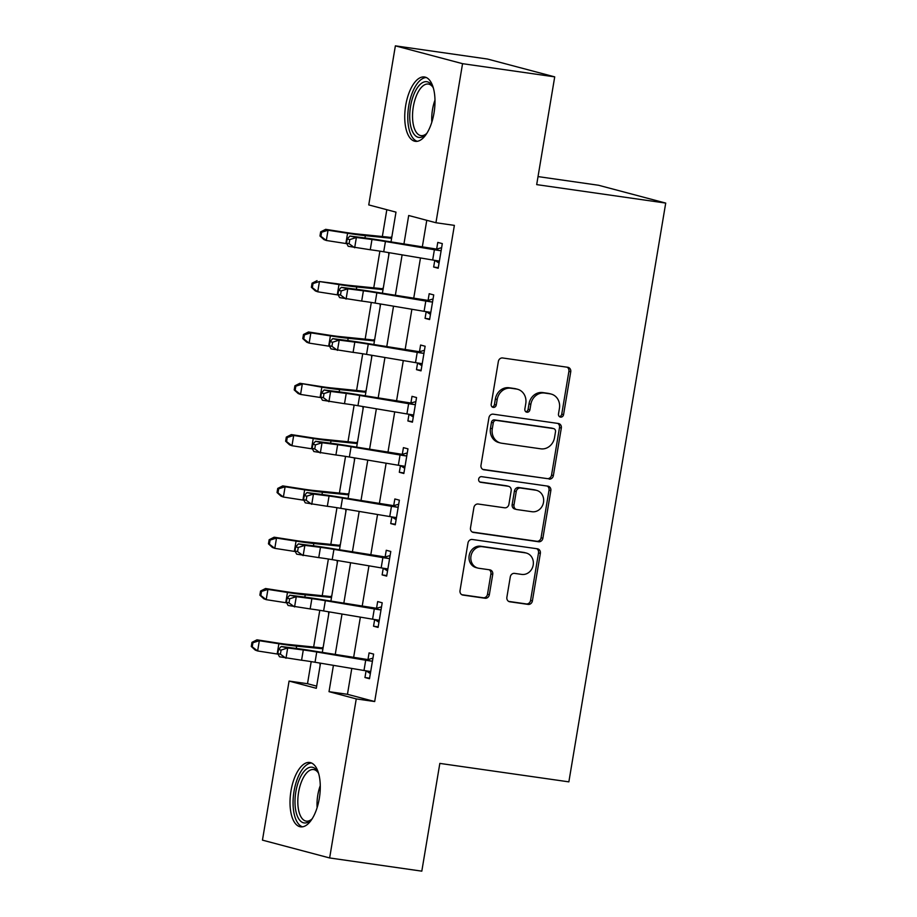 <?xml version="1.0" encoding="UTF-8"?>
<svg xmlns="http://www.w3.org/2000/svg" width="917" height="917" viewBox="0 0 917 917"><rect width="100%" height="100%" fill="white"/><g stroke="black" fill="none" stroke-linecap="round" stroke-linejoin="round"><path stroke-width="1.38" d="M560.551 417.109A2.866 2.556 104.9 0 0 563.565 414.644L570.729 371.832A4.092 3.645 104.9 0 0 567.783 367.293L502.642 357.974A4.092 3.645 104.9 0 0 498.355 361.481L491.191 404.294A2.866 2.556 104.9 0 0 496.257 405.016L497.186 399.48A13.09 11.68 104.9 0 1 510.918 388.235L516.351 389.014A13.09 11.68 104.9 0 1 517.543 389.255A13.09 11.68 104.9 0 1 525.773 403.56L524.845 409.108A2.866 2.556 104.9 0 0 529.911 409.83L530.84 404.294A13.09 11.68 104.9 0 1 544.572 393.049L550.005 393.829A13.09 11.68 104.9 0 1 551.197 394.069A13.09 11.68 104.9 0 1 559.427 408.386L558.499 413.922A2.866 2.556 104.9 0 0 560.551 417.109M559.439 416.616A2.866 2.556 104.9 0 0 561.743 414.163L568.907 371.351A4.092 3.645 104.9 0 0 567.096 367.19M492.131 406.988A2.866 2.556 104.9 0 0 494.435 404.535L495.363 398.998L497.186 399.48M525.785 411.802A2.866 2.556 104.9 0 0 528.089 409.349L529.017 403.812L530.84 404.294M290.987 790.901A32.496 14.569 98.1 0 1 309.751 762.486A32.496 14.569 98.1 0 1 319.311 798.42A32.496 14.569 98.1 0 1 300.547 826.836A32.496 14.569 98.1 0 1 290.987 790.901M405.704 105.398A32.496 14.569 98.1 0 1 424.468 76.982A32.496 14.569 98.1 0 1 434.028 112.906A32.496 14.569 98.1 0 1 415.263 141.321A32.496 14.569 98.1 0 1 405.704 105.398M506.883 597.242A4.092 3.645 104.9 0 0 509.829 601.793L528.1 604.406A4.092 3.645 104.9 0 0 532.399 600.899L540.354 553.352A4.092 3.645 104.9 0 0 537.408 548.802L472.266 539.483A4.092 3.645 104.9 0 0 467.979 542.99L460.025 590.537A4.092 3.645 104.9 0 0 462.959 595.087L485.036 598.239A4.092 3.645 104.9 0 0 489.334 594.732L492.738 574.386A4.092 3.645 104.9 0 0 489.793 569.835L478.846 568.276A10.935 9.766 104.9 0 1 477.849 568.07A10.935 9.766 104.9 0 1 471.074 555.542A10.935 9.766 104.9 0 1 482.457 546.715L525.338 552.848A10.935 9.766 104.9 0 1 526.335 553.054A10.935 9.766 104.9 0 1 533.098 565.583A10.935 9.766 104.9 0 1 521.727 574.409L514.575 573.389A4.092 3.645 104.9 0 0 510.288 576.896L506.883 597.242M390.997 241.95L395.995 212.136L368.749 204.915L395.376 45.85L487.535 59.043L554.716 76.868L536.686 184.615L665.719 203.081L568.861 781.857L439.839 763.403L421.809 871.15L329.639 857.957L262.457 840.132L289.073 681.079L316.308 688.3L320.514 663.174M554.716 76.868L462.558 63.674L435.942 222.739L408.695 215.506L403.916 244.117M351.784 668.436L347.451 694.307L374.686 701.539L454.373 225.376L435.942 222.739M374.686 701.539L356.255 698.903L329.639 857.957M549.065 479.098A4.092 3.645 104.9 0 0 553.364 475.591L561.319 428.044A4.092 3.645 104.9 0 0 558.373 423.494L493.243 414.175A4.092 3.645 104.9 0 0 488.944 417.682L480.989 465.228A4.092 3.645 104.9 0 0 483.935 469.779L547.254 478.617A4.092 3.645 104.9 0 0 551.541 475.109L559.508 427.563A4.092 3.645 104.9 0 0 557.696 423.402M550.83 490.698L542.875 538.245A4.092 3.645 104.9 0 1 538.588 541.752L473.447 532.433A4.092 3.645 104.9 0 1 470.501 527.883L473.906 507.537A4.092 3.645 104.9 0 1 478.204 504.029L504.614 507.8A4.092 3.645 104.9 0 0 508.912 504.293L511.17 490.801A4.092 3.645 104.9 0 0 508.224 486.251L480.726 482.319A2.866 2.556 104.9 0 1 481.666 476.668L547.885 486.148A4.092 3.645 104.9 0 1 550.83 490.698L549.019 490.217L541.064 537.763L542.875 538.245M426.772 220.309L422.267 247.212M420.467 257.952L413.682 298.518M411.882 309.27L405.096 349.824M403.297 360.576L396.511 401.142M394.711 411.882L387.925 452.448M386.126 463.2L379.34 503.765M377.54 514.506L370.755 555.072M368.955 565.812L362.169 606.378M360.37 617.13L353.584 657.695M439.048 263.087L434.796 260.359L433.649 267.03L438.188 268.245L442.315 243.613L437.776 242.409L436.652 249.103L441.627 247.682M426.187 311.665L425.064 318.348L429.603 319.552L433.73 294.919L429.19 293.715L428.067 300.409L433.042 298.988M417.59 362.972L416.478 369.654L421.018 370.858L425.133 346.236L420.594 345.033L419.482 351.727L424.456 350.305M409.005 414.278L407.893 420.972L412.432 422.175L416.547 397.542L412.008 396.339L410.896 403.033L415.871 401.612M404.706 468.323L400.454 465.595L399.308 472.278L403.847 473.481L407.962 448.849L403.423 447.645L402.311 454.339L407.286 452.929M396.121 519.641L391.868 516.913L390.722 523.584L395.261 524.788L399.376 500.166L394.837 498.963L393.714 505.657L398.7 504.235M383.249 568.219L382.137 574.902L386.676 576.105L390.791 551.472L386.252 550.269L385.129 556.963L390.115 555.542M374.663 619.525L373.54 626.208L378.079 627.411L382.206 602.79L377.666 601.575L376.543 608.28L381.529 606.859M366.078 670.831L364.955 677.514L369.494 678.729L373.62 654.096L369.081 652.893L367.958 659.587L372.944 658.165M386.825 209.706L382.343 236.517M379.89 251.143L373.758 287.835M371.305 302.461L365.161 339.141M362.719 353.767L356.575 390.459M354.134 405.085L347.99 441.765M345.549 456.391L339.405 493.071M336.963 507.697L330.819 544.389M328.378 559.015L322.234 595.695M319.781 610.321L313.648 647.001M311.195 661.627L307.504 683.715L316.674 686.145M392.912 230.511L391.846 236.895M388.659 252.599L388.797 255.132M384.326 281.817L383.26 288.202M380.074 303.917L380.211 306.45M375.741 333.123L374.675 339.508M371.477 355.223L371.626 357.756M367.155 384.441L366.089 390.825M362.891 406.54L363.04 409.062M358.57 435.747L357.504 442.132M354.306 457.847L354.455 460.38M349.985 487.053L348.918 493.438M345.72 509.153L345.858 511.686M341.399 538.371L340.333 544.755M337.135 560.47L337.273 562.992M332.814 589.677L331.748 596.061M328.55 611.777L328.687 614.31M324.228 640.994L323.162 647.379M319.964 663.083L320.102 665.616M665.719 203.081L598.537 185.257L538.027 176.591M395.376 45.85L462.558 63.674M307.504 683.715L289.073 681.079M322.314 652.434L329.1 611.868M330.899 601.128L337.685 560.562M339.485 549.81L346.271 509.244M348.07 498.504L354.856 457.938M356.656 447.187L363.441 406.632M365.241 395.88L372.027 355.315M373.827 344.574L380.612 304.008M382.412 293.257L389.198 252.691M333.421 665.352L329.02 691.67L356.255 698.903M402.116 254.869L395.33 295.434M393.531 306.175L386.745 346.741M384.945 357.492L378.159 398.058M376.36 408.799L369.562 449.364M367.774 460.105L360.977 500.671M359.177 511.422L352.392 551.988M350.592 562.729L343.806 603.294M342.007 614.046L335.221 654.6M347.451 694.307L329.02 691.67M433.649 267.03L438.28 267.695M425.064 318.348L429.695 319.013M416.478 369.654L421.109 370.319M407.893 420.972L412.524 421.625M399.308 472.278L403.938 472.943M390.722 523.584L395.353 524.249M382.137 574.902L386.756 575.567M373.54 626.208L378.171 626.873M364.955 677.514L369.585 678.179M551.197 394.069L549.386 393.588A13.09 11.68 104.9 0 0 548.183 393.347L550.005 393.829M529.017 403.812A13.09 11.68 104.9 0 1 542.761 392.568L548.183 393.347M517.543 389.255L515.732 388.774A13.09 11.68 104.9 0 0 514.529 388.533L516.351 389.014M495.363 398.998A13.09 11.68 104.9 0 1 509.107 387.753L514.529 388.533M482.8 469.389L547.254 478.617M555.507 431.747A2.866 2.556 104.9 0 0 553.455 428.571L496.28 420.387A2.866 2.556 104.9 0 0 493.266 422.84L492.291 428.686A13.09 11.68 104.9 0 0 500.51 442.991A13.09 11.68 104.9 0 0 501.714 443.232L540.801 448.826A13.09 11.68 104.9 0 0 554.533 437.592L555.507 431.747M552.149 428.228A2.866 2.556 104.9 0 0 551.633 428.09L553.455 428.571M500.51 442.991L498.699 442.51A13.09 11.68 104.9 0 1 490.48 428.205L491.455 422.359A2.866 2.556 104.9 0 1 494.458 419.906L551.633 428.09M472.312 532.043L536.766 541.271A4.092 3.645 104.9 0 0 541.064 537.763M508.603 486.331L506.78 485.85A4.092 3.645 104.9 0 0 506.413 485.769L479.786 481.964M532.032 511.732A10.935 9.766 104.9 0 0 543.403 502.894A10.935 9.766 104.9 0 0 536.64 490.377A10.935 9.766 104.9 0 0 535.643 490.171L520.535 488.016A4.092 3.645 104.9 0 0 516.237 491.523L513.978 505.015A4.092 3.645 104.9 0 0 516.924 509.565L532.032 511.732M536.64 490.377L534.829 489.896A10.935 9.766 104.9 0 0 533.82 489.689L535.643 490.171M516.546 509.485L514.735 509.004A4.092 3.645 104.9 0 1 512.167 504.533L514.426 491.042A4.092 3.645 104.9 0 1 518.713 487.523L533.82 489.689M549.019 490.217A4.092 3.645 104.9 0 0 547.208 486.056M526.335 553.054L524.524 552.573A10.935 9.766 104.9 0 0 523.515 552.366L525.338 552.848M477.849 568.07L476.026 567.589A10.935 9.766 104.9 0 1 469.263 555.06A10.935 9.766 104.9 0 1 480.634 546.234L523.515 552.366M461.824 594.697L483.225 597.758A4.092 3.645 104.9 0 0 487.512 594.25L490.916 573.904A4.092 3.645 104.9 0 0 489.105 569.744M508.694 601.403L526.289 603.925A4.092 3.645 104.9 0 0 530.576 600.417L538.531 552.871A4.092 3.645 104.9 0 0 536.72 548.71M391.697 237.812L390.115 237.4A14.58 0.688 9.5 0 0 385.908 236.884L357.034 233.973A20.827 0.986 -170.5 0 1 345.193 232.379L325.661 229.342L328.034 230.224L347.577 233.262A31.247 1.467 9.5 0 0 365.333 235.658L391.616 238.294M321.603 232.23L320.652 231.875L319.976 235.99L320.927 236.334L321.603 232.23L328.034 230.224L326.314 240.483L345.858 243.521A31.247 1.467 9.5 0 0 346.798 243.67M390.115 237.4L391.261 237.056M320.927 236.334L326.314 240.483L323.942 239.601L319.976 235.99M320.652 231.875L325.661 229.342M432.675 260.004L434.394 249.745A14.58 0.688 -170.5 0 0 440 250.639L441.192 250.307L439.312 261.54L438.28 260.898A14.58 0.688 -170.5 0 1 432.675 260.004L383.719 251.774A20.827 0.986 9.5 0 0 370.262 249.745L348.196 246.295L346.5 243.12L349.09 243.716L349.778 239.601L347.188 239.016L346.5 243.12M434.394 249.745L385.438 241.515A20.827 0.986 9.5 0 0 371.981 239.486L356.381 237.492L354.661 247.762L349.09 243.716M349.778 239.601L356.381 237.492L349.904 236.024L365.505 238.019A31.247 1.467 -170.5 0 1 385.69 241.056L436.652 249.103M440 250.639L435.403 249.413M349.904 236.024L347.188 239.016M383.111 289.13L381.529 288.706A14.58 0.688 9.5 0 0 377.323 288.19L348.449 285.29A20.827 0.986 -170.5 0 1 336.608 283.697L319.448 281.53L338.992 284.568A31.247 1.467 9.5 0 0 356.747 286.964L383.031 289.612M313.018 283.548L312.067 283.193L311.379 287.296L312.33 287.651L313.018 283.548L319.448 281.53L317.729 291.801L337.273 294.838A31.247 1.467 9.5 0 0 338.201 294.976M381.529 288.706L382.676 288.374M312.33 287.651L317.729 291.801L315.356 290.918L311.379 287.296M312.067 283.193L317.064 280.659M374.526 340.436L372.944 340.024A14.58 0.688 9.5 0 0 368.737 339.508L339.863 336.596A20.827 0.986 -170.5 0 1 328.022 335.003L308.479 331.965L310.863 332.848L330.407 335.886A31.247 1.467 9.5 0 0 348.162 338.281L374.434 340.918M304.433 334.854L303.481 334.499L302.793 338.602L303.745 338.958L304.433 334.854L310.863 332.848L309.144 343.107L328.687 346.145A31.247 1.467 9.5 0 0 329.616 346.294M372.944 340.024L374.079 339.68M303.745 338.958L309.144 343.107L306.771 342.224L302.793 338.602M303.481 334.499L308.479 331.965M365.929 391.742L364.358 391.33A14.58 0.688 9.5 0 0 360.152 390.814L331.278 387.914A20.827 0.986 -170.5 0 1 319.437 386.309L299.893 383.272L321.821 387.192A31.247 1.467 9.5 0 0 339.577 389.587L365.849 392.235M295.847 386.16L294.896 385.816L294.208 389.92L295.159 390.264L295.847 386.16L302.278 384.154L300.558 394.425L320.102 397.462A31.247 1.467 9.5 0 0 321.03 397.6M364.358 391.33L365.493 390.986M295.159 390.264L300.558 394.425L298.174 393.542L294.208 389.92M294.896 385.816L299.893 383.272M430.463 314.393L426.21 311.665M424.09 311.322L425.809 301.051A14.58 0.688 -170.5 0 0 431.414 301.945L432.606 301.613L430.726 312.857L429.695 312.204A14.58 0.688 -170.5 0 1 424.09 311.322L375.133 303.08A20.827 0.986 9.5 0 0 361.676 301.063L339.611 297.601L337.915 294.437L340.505 295.022L341.193 290.918L338.602 290.334L337.915 294.437M425.809 301.051L376.853 292.821A20.827 0.986 9.5 0 0 363.396 290.804L347.795 288.809L346.076 299.068L340.505 295.022M341.193 290.918L347.795 288.809L341.319 287.342L356.919 289.336A31.247 1.467 -170.5 0 1 377.105 292.374L428.067 300.409M431.414 301.945L426.818 300.73M341.319 287.342L338.602 290.334M421.877 365.711L417.625 362.972M415.504 362.628L417.224 352.369A14.58 0.688 -170.5 0 0 422.829 353.251L424.021 352.93L422.141 364.164L421.109 363.522A14.58 0.688 -170.5 0 1 415.504 362.628L366.548 354.398A20.827 0.986 9.5 0 0 353.091 352.369L331.014 348.907L329.329 345.743L331.92 346.328L332.607 342.224L330.017 341.64L329.329 345.743M417.224 352.369L368.267 344.139A20.827 0.986 9.5 0 0 354.81 342.11L339.21 340.115L337.49 350.374L331.92 346.328M332.607 342.224L339.21 340.115L332.733 338.648L348.334 340.643A31.247 1.467 -170.5 0 1 368.519 343.68L419.482 351.727M422.829 353.251L418.232 352.036M332.733 338.648L330.017 341.64M413.292 417.017L409.039 414.289M406.919 413.934L408.638 403.675A14.58 0.688 -170.5 0 0 414.243 404.569L415.435 404.237L413.556 415.481L412.524 414.828A14.58 0.688 -170.5 0 1 406.919 413.934L357.962 405.704A20.827 0.986 9.5 0 0 344.505 403.686L322.429 400.225L320.744 397.05L323.334 397.646L324.022 393.542L321.431 392.946L320.744 397.05M408.638 403.675L359.682 395.445A20.827 0.986 9.5 0 0 346.225 393.416L330.624 391.433L328.905 401.692L323.334 397.646M324.022 393.542L330.624 391.433L324.148 389.966L339.748 391.949A31.247 1.467 -170.5 0 1 359.934 394.986L410.896 403.033M414.243 404.569L409.647 403.342M324.148 389.966L321.431 392.946M357.343 443.06L355.773 442.636A14.58 0.688 9.5 0 0 351.566 442.12L322.692 439.22A20.827 0.986 -170.5 0 1 310.852 437.627L291.308 434.589L293.692 435.472L313.236 438.509A31.247 1.467 9.5 0 0 330.991 440.894L357.263 443.541M287.262 437.478L286.31 437.122L285.623 441.226L286.574 441.581L287.262 437.478L293.692 435.472L291.973 445.731L311.516 448.768A31.247 1.467 9.5 0 0 312.445 448.906M355.773 442.636L356.908 442.303M286.574 441.581L291.973 445.731L289.589 444.848L285.623 441.226M286.31 437.122L291.308 434.589M398.333 465.251L400.053 454.992A14.58 0.688 -170.5 0 0 405.658 455.875L406.85 455.554L404.959 466.787L403.938 466.134A14.58 0.688 -170.5 0 1 398.333 465.251L349.377 457.021A20.827 0.986 9.5 0 0 335.92 454.992L313.843 451.531L312.158 448.367L314.749 448.952L315.437 444.848L312.846 444.264L312.158 448.367M400.053 454.992L351.096 446.751A20.827 0.986 9.5 0 0 337.639 444.734L322.039 442.739L320.32 452.998L314.749 448.952M315.437 444.848L322.039 442.739L315.563 441.272L331.163 443.266A31.247 1.467 -170.5 0 1 351.349 446.304L402.311 454.339M405.658 455.875L401.061 454.66M315.563 441.272L312.846 444.264M426.978 133.08A28.129 12.609 98.1 0 1 425.626 134.558A28.129 12.609 98.1 0 1 412.673 131.945A28.129 12.609 98.1 0 1 414.255 93.477A28.129 12.609 98.1 0 1 432.526 86.381A28.129 12.609 98.1 0 1 432.95 87.207A28.129 12.609 98.1 0 1 433.409 88.181M433.076 87.447A26.043 11.68 -81.9 0 0 428.342 84.055A26.043 11.68 -81.9 0 0 414.622 100.927A26.043 11.68 -81.9 0 0 415.263 130.546A26.043 11.68 -81.9 0 0 420.96 135.613A26.043 11.68 -81.9 0 0 426.451 133.687M426.348 77.544A32.29 14.477 -81.9 0 0 410.071 99.609A32.29 14.477 -81.9 0 0 411.16 135.257A32.29 14.477 -81.9 0 0 417.224 141.31M312.273 818.583A28.129 12.609 98.1 0 1 310.909 820.062A28.129 12.609 98.1 0 1 298.185 817.895A28.129 12.609 98.1 0 1 295.836 791.829A28.129 12.609 98.1 0 1 317.809 771.896A28.129 12.609 98.1 0 1 318.692 773.696M318.359 772.951A26.043 11.68 -81.9 0 0 313.625 769.569A26.043 11.68 -81.9 0 0 298.587 792.334A26.043 11.68 -81.9 0 0 306.255 821.128A26.043 11.68 -81.9 0 0 311.746 819.202M311.631 763.047A32.29 14.477 -81.9 0 0 294.025 791.348A32.29 14.477 -81.9 0 0 302.507 826.813M348.758 494.366L347.188 493.954A14.58 0.688 9.5 0 0 342.981 493.438L314.107 490.526A20.827 0.986 -170.5 0 1 302.266 488.933L282.723 485.895L285.107 486.778L304.65 489.816A31.247 1.467 9.5 0 0 322.406 492.211L348.678 494.848M278.676 488.784L277.725 488.429L277.037 492.532L277.989 492.887L278.676 488.784L285.107 486.778L283.387 497.037L302.931 500.074A31.247 1.467 9.5 0 0 303.859 500.223M347.188 493.954L348.322 493.61M277.989 492.887L283.387 497.037L281.003 496.154L277.037 492.532M277.725 488.429L282.723 485.895M340.173 545.684L338.591 545.26A14.58 0.688 9.5 0 0 334.396 544.744L305.521 541.844A20.827 0.986 -170.5 0 1 293.681 540.239L274.137 537.202L276.51 538.084L296.053 541.122A31.247 1.467 9.5 0 0 313.82 543.517L340.092 546.165M270.091 540.09L269.139 539.746L268.452 543.85L269.403 544.205L270.091 540.09L276.51 538.084L274.802 548.355L294.346 551.392A31.247 1.467 9.5 0 0 295.274 551.53M338.591 545.26L339.737 544.927M269.403 544.205L274.802 548.355L272.418 547.472L268.452 543.85M269.139 539.746L274.137 537.202M331.587 596.99L330.005 596.566A14.58 0.688 9.5 0 0 325.81 596.05L296.936 593.15A20.827 0.986 -170.5 0 1 285.095 591.557L265.552 588.519L267.924 589.402L287.468 592.439A31.247 1.467 9.5 0 0 305.235 594.824L331.507 597.471M261.505 591.408L260.554 591.052L259.866 595.156L260.818 595.511L261.505 591.408L267.924 589.402L266.217 599.661L285.76 602.698A31.247 1.467 9.5 0 0 286.689 602.847M330.005 596.566L331.152 596.233M260.818 595.511L266.217 599.661L263.832 598.778L259.866 595.156M260.554 591.052L265.552 588.519M389.748 516.558L391.467 506.299A14.58 0.688 -170.5 0 0 397.072 507.181L398.253 506.86L396.373 518.094L395.353 517.452A14.58 0.688 -170.5 0 1 389.748 516.558L340.792 508.327A20.827 0.986 9.5 0 0 327.335 506.299L305.258 502.848L303.573 499.673L306.163 500.258L306.851 496.154L304.261 495.57L303.573 499.673M391.467 506.299L342.511 498.069A20.827 0.986 9.5 0 0 329.054 496.04L313.454 494.045L311.734 504.316L306.163 500.258M306.851 496.154L313.454 494.045L306.977 492.578L322.578 494.572A31.247 1.467 -170.5 0 1 342.763 497.61L393.714 505.657M397.072 507.181L392.476 505.966M306.977 492.578L304.261 495.57M387.536 570.947L383.283 568.219M381.163 567.875L382.882 557.605A14.58 0.688 -170.5 0 0 388.487 558.499L389.668 558.166L387.788 569.411L386.768 568.758A14.58 0.688 -170.5 0 1 381.163 567.875L332.206 559.634A20.827 0.986 9.5 0 0 318.749 557.616L296.672 554.155L294.987 550.991L297.567 551.576L298.254 547.472L295.664 546.876L294.987 550.991M382.882 557.605L333.926 549.375A20.827 0.986 9.5 0 0 320.469 547.346L304.868 545.363L303.149 555.622L297.567 551.576M298.254 547.472L304.868 545.363L298.392 543.896L313.992 545.879A31.247 1.467 -170.5 0 1 334.178 548.916L385.129 556.963M388.487 558.499L383.891 557.272M298.392 543.896L295.664 546.876M378.95 622.253L374.686 619.525M372.577 619.181L374.296 608.922A14.58 0.688 -170.5 0 0 379.902 609.805L381.082 609.484L379.202 620.717L378.182 620.064A14.58 0.688 -170.5 0 1 372.577 619.181L323.621 610.951A20.827 0.986 9.5 0 0 310.164 608.922L288.087 605.461L286.391 602.297L288.981 602.882L289.669 598.778L287.078 598.193L286.391 602.297M374.296 608.922L325.34 600.681A20.827 0.986 9.5 0 0 311.872 598.663L296.283 596.669L294.563 606.928L288.981 602.882M289.669 598.778L296.283 596.669L289.806 595.202L305.407 597.196A31.247 1.467 -170.5 0 1 325.592 600.234L376.543 608.28M379.902 609.805L375.305 608.59M289.806 595.202L287.078 598.193M323.002 648.296L321.42 647.883A14.58 0.688 9.5 0 0 317.225 647.368L288.351 644.456A20.827 0.986 -170.5 0 1 276.51 642.863L256.966 639.825L259.339 640.708L278.883 643.745A31.247 1.467 9.5 0 0 296.649 646.141L322.922 648.778M252.92 642.714L251.969 642.358L251.281 646.474L252.232 646.817L252.92 642.714L259.339 640.708L257.631 650.967L277.163 654.004A31.247 1.467 9.5 0 0 278.103 654.153M321.42 647.883L322.566 647.54M252.232 646.817L257.631 650.967L255.247 650.096L251.281 646.474M251.969 642.358L256.966 639.825M370.365 673.571L366.101 670.843M363.992 670.487L365.7 660.229A14.58 0.688 -170.5 0 0 371.316 661.123L372.497 660.79L370.617 672.023L369.597 671.382A14.58 0.688 -170.5 0 1 363.992 670.487L315.035 662.257A20.827 0.986 9.5 0 0 301.578 660.229L279.502 656.778L277.805 653.603L280.396 654.199L281.083 650.084L278.493 649.5L277.805 653.603M365.7 660.229L316.743 651.998A20.827 0.986 9.5 0 0 303.286 649.97L287.697 647.975L285.978 658.246L280.396 654.199M281.083 650.084L287.697 647.975L281.221 646.508L296.821 648.502A31.247 1.467 -170.5 0 1 317.007 651.54L367.958 659.587M371.316 661.123L366.72 659.896M281.221 646.508L278.493 649.5M561.743 414.163L563.565 414.644M494.435 404.535L496.257 405.016M528.089 409.349L529.911 409.83M542.761 392.568L544.572 393.049M509.107 387.753L510.918 388.235M568.907 371.351L570.729 371.832M483.202 469.584L483.935 469.779M559.508 427.563L561.319 428.044M551.541 475.109L553.364 475.591M494.458 419.906L496.28 420.387M491.455 422.359L493.266 422.84M490.48 428.205L492.291 428.686M536.766 541.271L538.588 541.752M472.713 532.238L473.447 532.433M506.413 485.769L508.224 486.251M518.713 487.523L520.535 488.016M514.426 491.042L516.237 491.523M512.167 504.533L513.978 505.015M480.634 546.234L482.457 546.715M490.916 573.904L492.738 574.386M487.512 594.25L489.334 594.732M483.225 597.758L485.036 598.239M462.225 594.892L462.959 595.087M538.531 552.871L540.354 553.352M530.576 600.417L532.399 600.899M526.289 603.925L528.1 604.406M509.084 601.598L509.829 601.793M347.577 233.262L345.858 243.521M365.333 235.658L364.955 237.95M383.719 251.774L385.438 241.515M370.262 249.745L371.981 239.486M338.992 284.568L337.273 294.838M356.747 286.964L356.369 289.256M330.407 335.886L328.687 346.145M348.162 338.281L347.784 340.574M321.821 387.192L320.102 397.462M339.577 389.587L339.198 391.88M375.133 303.08L376.853 292.821M361.676 301.063L363.396 290.804M366.548 354.398L368.267 344.139M353.091 352.369L354.81 342.11M357.962 405.704L359.682 395.445M344.505 403.686L346.225 393.416M313.236 438.509L311.516 448.768M330.991 440.894L330.601 443.186M349.377 457.021L351.096 446.751M335.92 454.992L337.639 444.734M431.838 122.121A26.043 11.68 98.1 0 1 434.99 100.068M317.122 807.625A26.043 11.68 98.1 0 1 317.798 795.085A26.043 11.68 98.1 0 1 320.274 785.571M304.65 489.816L302.931 500.074M322.406 492.211L322.016 494.504M296.053 541.122L294.346 551.392M313.82 543.517L313.431 545.81M287.468 592.439L285.76 602.698M305.235 594.824L304.845 597.127M340.792 508.327L342.511 498.069M327.335 506.299L329.054 496.04M332.206 559.634L333.926 549.375M318.749 557.616L320.469 547.346M323.621 610.951L325.34 600.681M310.164 608.922L311.872 598.663M278.883 643.745L277.163 654.004M296.649 646.141L296.26 648.434M315.035 662.257L316.743 651.998M301.578 660.229L303.286 649.97M551.896 428.136L553.708 428.617"/></g></svg>
